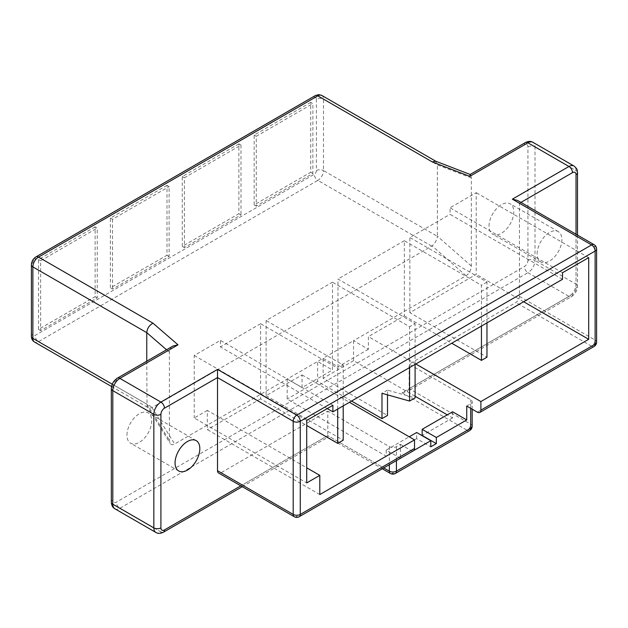 <?xml version="1.0" encoding="UTF-8"?>
<svg xmlns="http://www.w3.org/2000/svg" width="628" height="628" viewBox="0 0 628 628"><rect width="100%" height="100%" fill="white"/><g stroke="black" fill="none" stroke-linecap="round" stroke-linejoin="round"><path stroke-width="0.47" stroke-dasharray="3.14 2.35" d="M390.381 473.441A5 2.889 120 0 0 392.877 473.19L327.792 435.62L327.792 437.308L327.792 411.112L221.04 472.743A5 2.889 -60 0 1 218.544 472.994M413.821 450.488L400.381 458.244L400.381 444.357L396.417 446.641A5 2.889 180 0 1 389.344 446.641L327.792 411.112M466.737 406.049L470.694 403.757A5 2.889 0 0 0 472.162 401.716A5 2.889 0 0 0 470.694 399.675L409.15 364.138L515.902 302.508A5 2.889 -60 0 0 519.442 296.385L519.442 203.26L517.37 200.371M537.128 253.908A17.506 10.111 -60 0 1 544.766 236.285A17.506 10.111 -60 0 1 558.261 231.591A17.506 10.111 -60 0 1 561.887 239.613A17.506 10.111 -60 0 1 554.241 257.229A17.506 10.111 -60 0 1 540.755 261.923A17.506 10.111 -60 0 1 537.128 253.908M489.016 226.135A17.506 10.111 -60 0 1 496.662 208.512A17.506 10.111 -60 0 1 510.156 203.817A17.506 10.111 -60 0 1 513.783 211.832A17.506 10.111 -60 0 1 506.137 229.456A17.506 10.111 -60 0 1 492.642 234.15A17.506 10.111 -60 0 1 489.016 226.135M470.137 174.482L470.914 175.73L524.388 144.848A5 2.889 120 0 1 527.928 146.897L527.928 260.439A5 2.889 -60 0 1 524.388 266.57L116.345 502.149A5 2.889 120 0 1 112.804 500.108L112.804 386.565A5 2.889 0 0 0 111.337 388.606M415.799 363.981L368.401 336.616L368.401 349.278L353.548 340.698L466.078 275.731C469.304 273.51 471.055 270.268 471.338 266.005L471.338 177.936L470.914 175.73M435.581 161.153L437.378 164.866L437.386 236.348L323.483 170.581L323.483 99.106A8.007 4.624 120 0 0 321.819 95.44M111.556 386.51L148.216 407.674L149.778 408.043L152 407.596L432.088 245.886C435.094 243.311 436.86 240.131 437.386 236.348M415.092 396.244L353.548 360.708L353.548 340.698L323.13 358.258L337.982 366.838L337.982 279.02L415.092 323.546L409.574 326.725L332.463 282.208L332.463 370.025L302.044 387.586L302.044 374.924L266.107 395.671L266.107 320.523L332.463 282.208M452.584 411.764L452.584 417.895L447.277 414.825M409.574 367.568L409.574 326.725M415.092 364.389L415.092 323.546M387.5 394.855L387.5 390.121L415.092 397.877M353.548 360.708L323.13 378.276L387.5 415.438M323.13 378.276L323.13 358.258L317.611 361.445L332.463 370.025M368.401 349.278L337.982 366.838M481.448 326.073L481.448 285.23L404.338 240.712L404.338 315.868L368.401 336.616M404.338 240.712L337.982 279.02M562.523 279.272L450.041 214.329L450.041 207.79L476.212 192.678L476.212 274.365L409.856 312.681L486.967 357.199M562.523 272.733L450.041 207.79M166.993 185.37L110.402 218.042L110.402 287.883L166.993 255.211L166.993 185.37L169.12 186.595L169.12 256.436L112.522 289.115L110.402 287.883M238.868 143.875L182.277 176.547L182.277 246.388L238.868 213.716L238.868 143.875L240.995 145.099L184.397 177.771L184.397 247.613L240.995 214.941L238.868 213.716M310.742 102.372L254.152 135.051L254.152 204.893L310.742 172.221L310.742 102.372L312.87 103.596L256.271 136.276L256.271 206.117L312.87 173.446L312.87 103.596M95.118 226.865L38.528 259.537L38.528 329.386L95.118 296.706L95.118 226.865L97.238 228.09L97.238 297.931L40.647 330.611L40.647 260.769L97.238 228.09M343.218 405.884L343.218 365.041L266.107 320.523M266.107 395.671L343.218 440.189M351.562 401.064L317.611 381.463L317.611 361.445L174.655 443.98C172.653 445.056 171.146 444.852 170.117 443.36L169.403 440.33L169.403 352.253L169.819 349.561L116.345 380.435A5 2.889 -60 0 0 112.804 386.565M387.5 390.121L381.981 393.301M400.381 458.244L386.228 450.08L386.228 456.203L287.184 399.023L287.184 379.006L302.044 387.586M386.228 456.203L416.647 438.642L430.8 446.806M452.584 417.895L422.165 435.455M317.611 381.463L287.184 399.023M472.162 426.224A5 2.889 0 0 0 470.694 424.183L409.15 388.646L409.15 364.138M146.764 361.179L147.031 406.033L170.117 443.36M126.95 435.165A17.506 10.111 -60 0 1 134.596 417.549A17.506 10.111 -60 0 1 148.09 412.855A17.506 10.111 -60 0 1 151.717 420.87A17.506 10.111 -60 0 1 144.071 438.493A17.506 10.111 -60 0 1 130.577 443.18A17.506 10.111 -60 0 1 126.95 435.165M409.15 388.646L407.077 391.534L402.077 392.736L568.96 296.385A5 2.889 -120 0 0 571.464 296.628A5 2.889 -120 0 0 572.5 294.344L409.15 388.646M302.044 374.924L349.443 402.289M400.381 444.357L410.987 450.488A5 2.889 -120 0 0 413.491 450.731M148.216 407.674L147.392 406.865M38.528 259.537L40.647 260.769M386.228 450.08L409.22 436.805M416.647 438.642L416.647 432.511M486.967 322.886L486.967 282.043L409.856 237.525L450.041 214.329M409.856 312.681L409.856 237.525M588.695 257.621L476.212 192.678M523.611 301.73L476.212 274.365M337.699 409.071L337.699 368.228L260.589 323.703L260.589 398.859L306.715 425.486M343.218 365.041L337.699 368.228M110.402 218.042L112.522 219.266L169.12 186.595M166.993 255.211L169.12 256.436M112.522 219.266L112.522 289.115M182.277 176.547L184.397 177.771M240.995 145.099L240.995 214.941M182.277 246.388L184.397 247.613M310.742 172.221L312.87 173.446M254.152 135.051L256.271 136.276M254.152 204.893L256.271 206.117M38.528 329.386L40.647 330.611M95.118 296.706L97.238 297.931M404.338 315.868L451.736 343.226M486.967 282.043L481.448 285.23M319.801 494.558L207.319 429.615L207.319 410.414L306.715 467.805M207.319 410.414L194.233 417.973L306.715 482.916M332.887 405.311L220.404 340.368L194.233 355.479L194.233 417.973M260.589 398.859L207.319 429.615M260.589 323.703L220.404 346.907L220.404 340.368M327.227 408.577L220.404 346.907M194.233 355.479L306.715 420.422M172.669 346.224L170.659 347.943L169.819 349.561M240.799 485.844L327.792 435.62L383.732 467.915M396.417 460.591L396.417 446.641M470.694 403.757L470.694 408.333M469.658 430.557A5 2.889 60 0 1 467.161 430.306L392.877 473.19A5 2.889 -120 0 0 395.381 473.441M389.344 446.641L389.344 464.673M520.902 202.412L519.442 203.26L595.132 246.961A5 2.889 120 0 0 594.096 244.669M477.351 412.172L591.6 346.209L515.902 302.508M111.337 502.149A5 2.889 180 0 1 112.804 500.108M471.338 177.936L437.378 164.866L323.483 99.106A5 2.889 0 0 0 316.402 99.106A2.999 1.735 120 0 0 314.283 97.882L34.987 259.129A5 2.889 60 0 1 36.024 256.844M315.319 95.589A5 2.889 -120 0 0 314.283 97.882M316.402 99.106L316.402 170.581A5 2.889 180 0 1 323.483 170.581A8.007 4.624 -60 0 1 317.823 180.385A5 2.889 60 0 1 314.283 174.262L34.987 335.509A5 2.889 -120 0 0 38.528 341.64L152.423 407.391M316.402 170.581A2.999 1.735 -60 0 1 314.283 174.262M431.719 246.145L317.823 180.385L38.528 341.64A8.007 4.624 120 0 1 34.524 342.032M471.338 266.005L437.378 236.191M466.078 275.731L432.088 245.886M31.4 336.325A5 2.889 180 0 1 32.868 334.284A2.999 1.735 120 0 0 34.987 335.509M32.868 334.284L32.868 262.81A2.999 1.735 -60 0 1 34.987 259.129M594.096 346.46A5 2.889 -120 0 1 591.6 346.209A5 2.889 120 0 0 595.132 340.086L595.132 246.961A5 2.889 180 0 1 596.6 249.002M519.442 296.385L595.132 340.086A5 2.889 180 0 1 596.6 342.127M576.033 234.244L576.033 288.213A5 2.889 -60 0 1 572.5 294.344M402.077 392.736L467.161 430.306A5 2.889 120 0 0 470.694 424.183L470.694 399.675M112.263 384.21L146.771 404.134M294.234 516.695A5 2.889 120 0 0 296.738 516.444L221.04 472.743M114.877 508.774A10.001 5.778 120 0 0 119.877 508.28L527.928 272.693A5 2.889 60 0 1 524.388 266.57M327.792 435.62L160.909 531.971L119.877 508.28A5 2.889 60 0 1 116.345 502.149M527.928 260.439A5 2.889 180 0 1 535.001 260.439A10.001 5.778 -60 0 1 527.928 272.693L568.96 296.385A10.001 5.778 -60 0 0 576.033 284.131A5 2.889 180 0 1 577.501 286.172A5 2.889 180 0 1 576.033 288.213M577.501 172.629A5 2.889 0 0 0 576.033 170.581L535.001 146.897L535.001 260.439L576.033 284.131L576.033 170.581A10.001 5.778 120 0 0 573.961 166.004M527.928 146.897A5 2.889 0 0 1 535.001 146.897A10.001 5.778 120 0 0 532.929 142.313M525.424 142.564A5 2.889 -120 0 0 524.388 144.848M152 407.596L174.655 443.98M146.764 403.977L169.403 440.33M166.53 349.772L169.403 352.253M32.868 262.81A5 2.889 0 0 0 31.4 264.851M410.987 450.488L296.738 516.444A5 2.889 -120 0 0 299.242 516.695M163.413 532.214A5 2.889 60 0 1 160.909 531.971A10.001 5.778 120 0 1 155.909 532.466M117.381 378.15A5 2.889 -120 0 0 116.345 380.435M242.267 486.692L327.792 437.308L382.264 468.763M558.261 231.591L510.156 203.817M577.501 235.084L577.501 286.172C577.242 290.67 575.224 294.155 571.464 296.628L407.077 391.534M196.195 440.628L148.09 412.855M472.162 409.181L472.162 401.716M178.69 470.953L130.577 443.18M540.755 261.923L492.642 234.15"/><path stroke-width="0.94" d="M596.6 249.002A5 5 0 0 0 594.096 244.669A5 2.889 120 0 0 591.6 244.92A5 2.889 60 0 1 595.132 251.043A5 2.889 180 0 0 596.6 249.002L596.6 342.127A5 5 0 0 1 594.096 346.46A5 2.889 -120 0 0 595.132 344.168L480.883 410.131A5 2.889 60 0 1 479.847 412.423A5 2.889 60 0 1 477.351 412.172L466.737 406.049L466.737 419.936L436.319 437.496L436.319 443.627L430.8 446.806L430.8 440.683L413.821 450.488M218.544 472.994A5 2.889 -60 0 1 217.508 470.702L217.508 369.405L160.909 402.085A5 2.889 60 0 1 164.45 408.208L217.508 377.577L293.197 421.278A5 2.889 0 0 0 300.278 421.278A5 2.889 -120 0 0 296.738 415.155A5 2.889 120 0 0 293.197 421.278L293.197 514.403A5 2.889 120 0 0 294.234 516.695L218.544 472.994M175.063 462.938A17.506 10.111 -60 0 1 182.701 445.323A17.506 10.111 -60 0 1 196.195 440.628A17.506 10.111 -60 0 1 199.822 448.643A17.506 10.111 -60 0 1 192.176 466.266A17.506 10.111 -60 0 1 178.69 470.953A17.506 10.111 -60 0 1 175.063 462.938M594.096 244.669L517.37 200.371L512.362 199.17L568.96 166.499A5 2.889 -120 0 1 572.5 172.629L520.902 202.412M469.807 176.366L470.137 174.482L525.424 142.564A5 2.889 -120 0 1 527.928 142.807L568.96 166.499A10.001 5.778 120 0 1 573.961 166.004L532.929 142.313A10.001 5.778 120 0 0 527.928 142.807L469.807 176.366L432.276 161.922L435.581 161.153L470.168 174.466M480.883 410.131L480.883 401.551L415.799 363.981M447.277 414.825L415.092 396.244M436.319 443.627L422.165 435.455L422.165 429.324L452.584 411.764L466.737 419.936M415.092 364.389L415.092 397.877L409.574 401.064L409.574 367.568M351.562 401.064L381.981 418.625L387.5 415.438L387.5 394.855M480.883 401.551L588.695 339.308L588.695 257.621L562.523 272.733L562.523 279.272L332.887 411.842L332.887 405.311L306.715 420.422L306.715 482.916L319.801 475.357L319.801 494.558L414.527 439.867L349.443 402.289M306.715 425.486L337.699 443.376L343.218 440.189L343.218 405.884M381.981 418.625L381.981 393.301L409.574 401.064M166.53 349.772L146.764 332.652C147.14 328.507 149.213 325.351 152.981 323.169L38.528 257.088L317.823 95.841A5 2.889 -120 0 0 315.319 95.589L36.024 256.844A5 2.889 60 0 1 38.528 257.088A8.007 4.624 -60 0 0 32.868 266.892L146.764 332.652L146.764 361.179M294.234 516.695A5 5 0 0 0 299.242 516.695L413.491 450.731A5 2.889 -120 0 0 414.527 448.439L414.527 439.867M422.165 429.324L436.319 437.496M409.22 436.805L416.647 432.511L430.8 440.683M451.736 343.226L481.448 360.386L486.967 357.199L486.967 322.886M588.695 339.308L523.611 301.73M337.699 443.376L337.699 409.071M481.448 360.386L481.448 326.073M306.715 467.805L319.801 475.357M332.887 411.842L327.227 408.577M152.981 323.169L177.999 344.835L173.053 346.012L117.381 378.15C113.613 380.623 111.603 384.108 111.337 388.606A5 2.889 0 0 0 112.804 390.647L112.804 504.198A5 2.889 180 0 1 111.337 502.149L111.337 388.606M383.732 467.915L389.344 471.149A5 2.889 120 0 0 390.381 473.441A5 5 0 0 0 395.381 473.441A5 2.889 -120 0 0 396.417 471.149L396.417 460.591M389.344 464.673L389.344 471.149A5 2.889 180 0 0 396.417 471.149L470.694 428.265A5 2.889 60 0 1 469.658 430.557L395.381 473.441M470.694 408.333L470.694 428.265A5 2.889 0 0 0 472.162 426.224L472.162 409.181M240.799 485.844L164.45 529.922A5 2.889 60 0 1 163.413 532.214L242.267 486.692M164.45 529.922A5 2.889 120 0 1 160.909 527.881L160.909 414.339A5 2.889 -60 0 1 164.45 408.208M217.508 369.405L296.738 415.155L591.6 244.92L512.362 199.17M315.319 95.589L318.679 94.632L321.819 95.44A8.007 4.624 120 0 0 317.823 95.841L432.276 161.922M112.263 384.21L32.868 338.366A8.007 4.624 120 0 0 34.524 342.032C32.523 340.816 31.479 338.908 31.4 336.325L31.4 264.851A5 2.889 0 0 0 32.868 266.892L32.868 338.366A5 2.889 180 0 1 31.4 336.325M596.6 342.127A5 2.889 180 0 1 595.132 344.168L595.132 251.043L300.278 421.278L300.278 514.403A5 2.889 180 0 1 293.197 514.403L217.508 470.702M572.5 172.629A5 2.889 120 0 1 576.033 174.67L576.033 234.244M576.033 174.67A5 2.889 0 0 0 577.501 172.629C576.889 170.314 578.396 169.796 573.961 166.004M177.999 344.835L119.877 378.394A10.001 5.778 -60 0 0 112.804 390.647L153.836 414.339L153.836 527.881L112.804 504.198A10.001 5.778 120 0 0 114.877 508.774C112.757 507.66 111.572 505.454 111.337 502.149M299.242 516.695A5 2.889 -120 0 0 300.278 514.403L414.527 448.439M160.909 527.881A5 2.889 180 0 1 153.836 527.881A10.001 5.778 120 0 0 155.909 532.466L114.877 508.774M117.381 378.15A5 2.889 -120 0 1 119.877 378.394L160.909 402.085A10.001 5.778 -60 0 0 153.836 414.339A5 2.889 0 0 0 160.909 414.339M382.264 468.763L390.381 473.441M594.096 346.46L479.847 412.423M469.658 430.557A5 5 0 0 0 472.162 426.224M577.501 235.084L577.501 172.629M532.929 142.313C530.903 141.033 528.407 141.112 525.424 142.564M34.524 342.032L111.556 386.51M31.4 264.851C31.573 261.389 33.111 258.72 36.024 256.844M321.819 95.44L435.738 161.215M155.909 532.466C157.934 533.745 160.43 533.667 163.413 532.214"/></g></svg>
